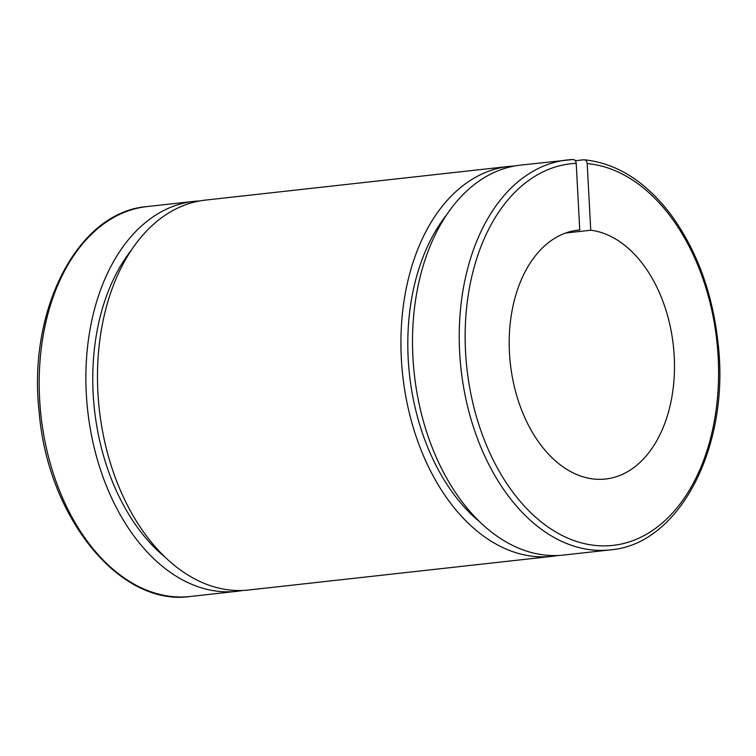 <?xml version="1.0" encoding="UTF-8"?>
<svg xmlns="http://www.w3.org/2000/svg" width="756" height="756" viewBox="0 0 756 756"><rect width="100%" height="100%" fill="white"/><g stroke="black" fill="none" stroke-linecap="round" stroke-linejoin="round"><path stroke-width="1.13" d="M575.325 160.726L583.849 159.781C585.758 159.818 586.883 161.094 587.204 163.598L590.738 230.23L565.658 233.009M199.518 200.964L199.518 200.954A196.154 128.454 83.7 0 0 193.725 201.398A196.154 128.454 83.7 0 0 87.687 410.517A196.154 128.454 83.7 0 0 236.997 591.305A196.154 128.454 83.7 0 0 242.77 590.455M514.553 165.999L514.553 165.999A196.154 128.454 83.7 0 0 508.769 166.443A196.154 128.454 83.7 0 0 402.731 375.562A196.154 128.454 83.7 0 0 552.031 556.34A196.154 128.454 83.7 0 0 557.805 555.499M576.318 230.353L579.748 229.975L576.214 163.343C575.892 160.839 574.777 159.563 572.859 159.525A196.154 128.454 83.7 0 0 567.076 159.97A196.154 128.454 83.7 0 0 461.037 369.089A196.154 128.454 83.7 0 0 610.338 549.877C679.653 544.481 729.88 446.588 718.2 344.349C712.87 294.131 697.287 251.153 671.46 215.413C646.191 181.827 617.142 163.287 584.322 159.781M610.338 549.877L563.626 555.055A196.154 128.454 83.7 0 1 414.326 374.267A196.154 128.454 83.7 0 1 520.364 165.148L572.859 159.525M446.38 215.148A185.711 121.621 83.7 0 0 480.485 522.49M508.769 166.443L205.33 200.113A196.154 128.454 83.7 0 0 99.291 409.232A196.154 128.454 83.7 0 0 248.592 590.011L552.031 556.34M579.748 229.975A125.203 81.988 83.7 0 0 578.028 230.136A125.203 81.988 83.7 0 0 510.347 363.617A125.203 81.988 83.7 0 0 605.65 479.011A125.203 81.988 83.7 0 0 674.154 355.159A125.203 81.988 83.7 0 0 590.738 230.23M131.346 250.113A185.711 121.621 83.7 0 0 165.451 557.446M587.204 163.598A191.977 125.723 -96.3 0 1 705.509 455.112A191.977 125.723 -96.3 0 1 488.556 450.103A191.977 125.723 -96.3 0 1 576.214 163.343M147.023 206.577C77.594 211.973 27.358 310.158 39.199 412.511C47.883 517.624 119.75 606.803 190.285 596.484A196.154 128.454 -96.3 0 1 40.985 415.696A196.154 128.454 -96.3 0 1 147.023 206.577L193.725 201.398M190.285 596.484L236.997 591.305"/></g></svg>
